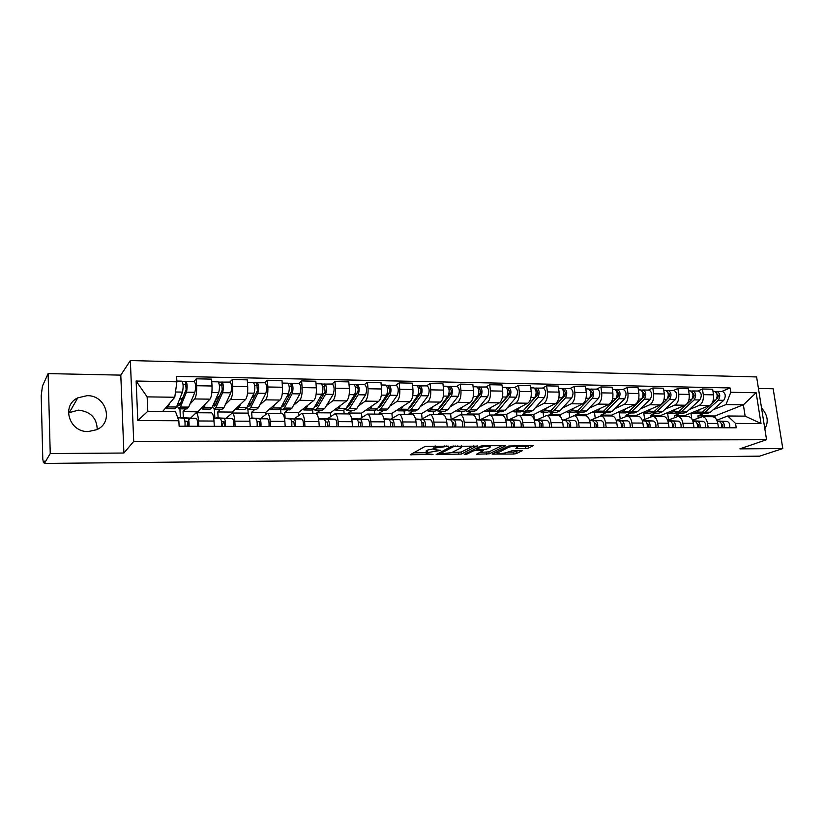 <?xml version="1.0" encoding="UTF-8"?>
<svg xmlns="http://www.w3.org/2000/svg" width="824" height="824" viewBox="0 0 824 824"><rect width="100%" height="100%" fill="white"/><g stroke="black" fill="none" stroke-linecap="round" stroke-linejoin="round"><path stroke-width="1.24" d="M448.781 446.175L425.06 446.433L410.239 454.755L433.033 454.415L426.173 453.705L426.441 452.798L440.799 450.357L433.908 449.616L435.463 447.998L448.781 446.175M68.433 412.876L78.465 410.125C90.619 411.578 96.871 418.015 97.222 429.438M87.097 395.674L77.796 397.848C60.935 405.532 69.257 432.425 88.302 431.549L96.748 429.675C114.165 422.331 106.347 395.077 87.097 395.674M525.733 448.544L528.431 448.102L533.437 445.578L508.738 446.011L492.144 454.096L513.702 454.045L516.339 453.612L522.138 450.749L512.343 450.687L506.894 452.417C503.217 453.55 499.962 453.828 497.13 453.252L508.367 447.36C512.116 446.186 515.422 445.897 518.306 446.495L515.875 448.472L525.733 448.544L525.506 446.557L529.585 445.475M123.899 453.035L120.798 375.126L48.122 373.602L50.233 453.54L123.899 453.035L133.715 441.376L766.557 439.697L739.87 448.864L782.8 448.565L759.635 456.156L44.393 463.449L44.331 461.152L43.456 462.645L44.372 462.645M50.233 453.54L44.393 463.449M477.271 446.165L451.583 446.299L436.184 454.549L461.44 454.065L477.24 445.805M483.245 445.691L505.74 445.722L489.199 453.839L476.571 454.22L483.266 450.512L476.179 450.419L473.481 450.872L466.858 454.137L464.262 454.364L480.495 446.155L483.245 445.691M48.122 373.602L42.446 386.054L41.21 395.736L42.786 459.071L43.456 462.645M120.798 375.126L130.346 360.552L756.617 376.939L766.557 439.697M782.8 448.565L773.169 388.763L758.441 388.454M190.859 417.83L196.174 412.731C197.4 413.246 198.182 415.996 198.532 420.971L198.821 426.296M188.727 420.065L190.344 418.376M185.616 408.879L183.062 411.681L183.361 417.624M197.915 412.742L197.863 411.794L209.986 399.156C211.531 396.88 212.211 392.492 212.015 386.003L196.627 385.735C196.812 392.265 196.174 396.674 194.691 398.96L189.932 404.162M196.627 385.735L196.256 378.813L194.021 381.388M180.374 417.778L179.92 408.828M214.302 426.338L214.003 421.054C213.643 416.099 212.819 413.37 211.541 412.845L211.325 412.845M212.015 386.003L211.624 379.122L196.256 378.813M226.394 418.036L232.224 413.009C233.573 413.524 234.438 416.233 234.819 421.146L235.139 426.389M220.605 409.198L217.793 411.959L218.133 417.83M229.845 382.079L232.306 379.534L232.718 386.374C232.924 392.811 232.213 397.158 230.586 399.424L225.385 404.522M214.848 418.015L214.343 409.147M250.218 426.441L249.888 421.219C249.487 416.336 248.59 413.638 247.2 413.123L246.963 413.123M232.286 413.009L232.234 412.072L245.49 399.609C247.179 397.364 247.911 393.038 247.694 386.631L247.272 379.843L232.306 379.534M261.012 418.242L267.347 413.277C268.809 413.792 269.747 416.47 270.169 421.311L270.519 426.492M254.729 409.518L251.67 412.237L252.041 418.036M264.741 382.748L267.409 380.245L267.862 386.992C268.088 393.347 267.326 397.642 265.555 399.867L259.931 404.872M248.199 413.936L247.9 409.137M285.207 426.533L284.846 421.383C284.414 416.563 283.435 413.895 281.932 413.391L281.674 413.391M265.864 414.101L265.75 412.35L280.078 400.052C281.901 397.838 282.694 393.573 282.457 387.249L281.993 380.534L267.409 380.245M294.755 418.438L301.563 413.545C303.129 414.05 304.149 416.697 304.602 421.476L304.973 426.585M287.998 409.816L284.713 412.505L285.114 418.232M298.752 383.397L301.615 380.935L302.109 387.589C302.357 393.872 301.533 398.105 299.637 400.299L293.612 405.223M280.922 413.391L280.582 408.416M319.279 426.626L318.898 421.548C318.435 416.789 317.394 414.153 315.777 413.658L315.499 413.658M298.649 415.389L298.453 412.608L313.789 400.485C315.736 398.301 316.591 394.088 316.334 387.847L315.829 381.224L301.615 380.935M327.664 418.633L334.915 413.803C336.583 414.307 337.665 416.913 338.149 421.641L338.551 426.688M320.454 410.115L316.952 412.762L317.096 414.668M331.907 384.036L334.956 381.605L335.481 388.186C335.749 394.377 334.874 398.558 332.855 400.722L326.459 405.562M312.904 413.638L312.605 409.662M352.497 426.719L352.085 421.703C351.591 417.006 350.488 414.41 348.768 413.916L348.408 413.02L352.116 410.404M330.64 416.47L330.352 412.876L346.657 400.897C348.727 398.744 349.623 394.593 349.355 388.423L348.809 381.883L334.956 381.605M359.758 418.819L367.432 414.06C369.204 414.544 370.347 417.129 370.862 421.795L371.284 426.77M364.239 384.654L367.463 382.264L368.029 388.753C368.307 394.871 367.38 399.001 365.248 401.134L358.492 405.902M344.133 413.875L343.845 410.321M384.88 426.811L384.447 421.857C383.922 417.222 382.748 414.647 380.946 414.163L380.637 414.163M361.86 417.397L361.499 413.123L378.71 401.309C380.894 399.187 381.842 395.077 381.543 388.99L380.976 382.532L367.463 382.264M391.081 419.004L399.146 414.307C401.01 414.791 402.205 417.335 402.751 421.95L403.204 426.863M383.026 410.682L379.133 413.267L379.205 414.153M395.778 385.261L399.177 382.892L399.764 389.309C400.062 395.355 399.094 399.434 396.838 401.546L389.752 406.232M374.621 414.112L374.312 410.599M416.47 426.904L416.007 422.012C415.451 417.428 414.225 414.894 412.319 414.4L412 414.4M392.337 418.201L391.905 413.37L409.971 401.71C412.268 399.609 413.257 395.561 412.958 389.546L412.35 383.16L399.177 382.892M421.641 419.179L430.077 414.544C432.034 415.028 433.29 417.541 433.857 422.094L434.33 426.956M413.205 410.96L409.126 413.504L409.209 414.379M426.554 385.848L430.107 383.521L430.725 389.855C431.045 395.829 430.025 399.856 427.666 401.937L420.261 406.562M404.399 414.338L404.079 410.877M447.278 426.987L446.793 422.156C446.217 417.624 444.929 415.121 442.941 414.637L442.612 414.637M422.104 418.901L421.6 413.607L440.49 402.102C442.879 400.031 443.92 396.025 443.59 390.082L442.962 383.778L430.107 383.521M451.48 419.354L460.276 414.781C462.305 415.255 463.624 417.737 464.221 422.238L464.715 427.038M442.684 411.228L438.419 413.741L438.502 414.606M456.589 386.425L460.297 384.128L460.935 390.391C461.265 396.293 460.214 400.268 457.753 402.318L450.048 406.881M433.496 414.565L433.156 411.135M477.343 427.069L476.839 422.3C476.231 417.82 474.902 415.348 472.832 414.874L472.482 414.874M451.171 419.344L450.615 413.844L470.267 402.483C472.76 400.433 473.841 396.478 473.501 390.607L472.842 384.375L460.297 384.128M480.619 419.529L489.755 415.008C491.866 415.481 493.226 417.933 493.844 422.382L494.359 427.12M471.483 411.485L467.053 413.978L467.136 414.833M485.913 386.981L489.765 384.726L490.435 390.906C490.774 396.735 489.683 400.67 487.128 402.699L479.135 407.19M461.924 414.791L461.574 411.403M506.688 427.151L506.163 422.434C505.534 418.015 504.154 415.574 502.012 415.1L501.651 415.1M479.537 419.468L478.96 414.07L499.354 402.854C501.94 400.835 503.052 396.921 502.702 391.122L502.022 384.973L489.765 384.726M509.077 419.694L518.533 415.224C520.716 415.698 522.128 418.128 522.766 422.516L523.302 427.203M499.612 411.743L495.028 414.204L495.121 415.049M514.557 387.538L518.533 385.302L519.233 391.421C519.594 397.178 518.451 401.061 515.824 403.06L507.553 407.489M489.724 414.997L489.363 411.65M535.342 427.234L534.807 422.568C534.158 418.201 532.726 415.79 530.501 415.317L530.131 415.317M507.265 419.591L506.678 414.297L527.751 403.214C530.429 401.216 531.583 397.353 531.212 391.627L530.501 385.539L518.533 385.302M536.888 419.859L546.642 415.451C548.897 415.904 550.36 418.314 551.019 422.65L551.565 427.285M527.113 412L522.375 414.421L522.478 415.255M542.532 388.073L546.642 385.869L547.363 391.915C547.733 397.601 546.559 401.442 543.84 403.42L535.322 407.787M516.947 415.646L516.524 411.897M563.328 427.316L562.771 422.702C562.102 418.386 560.629 415.996 558.342 415.533L557.951 415.533M534.374 419.725L533.767 414.513L555.5 403.564C558.26 401.597 559.444 397.786 559.063 392.121L558.332 386.106L546.642 385.869M564.069 420.024L574.112 415.656C576.429 416.12 577.933 418.489 578.613 422.784L579.179 427.357M554.006 412.237L549.124 414.637L549.227 415.461M569.878 388.598L574.101 386.415L574.843 392.399C575.224 398.023 574.019 401.813 571.228 403.77L562.462 408.086M543.613 416.542L543.088 412.144M590.674 427.388L590.097 422.836C589.407 418.561 587.893 416.202 585.545 415.749L585.143 415.739M560.505 416.769L560.258 414.729L582.62 403.914C585.452 401.968 586.667 398.198 586.276 392.595L585.524 386.652L574.101 386.415M590.643 420.178L600.954 415.863C603.333 416.316 604.878 418.664 605.578 422.908L606.165 427.429M580.292 412.484L575.286 414.853L575.389 415.667M596.597 389.103L600.933 386.961L601.695 392.873C602.097 398.435 600.861 402.184 597.987 404.11L588.995 408.364M569.693 417.356L569.085 412.381M617.392 427.46L616.795 422.959C616.095 418.736 614.529 416.408 612.129 415.955L611.717 415.945M586.307 415.924L586.183 414.946L609.121 404.254C612.026 402.328 613.283 398.6 612.881 393.069L612.108 387.187L600.933 386.961M616.62 420.333L627.188 416.068C629.629 416.522 631.215 418.839 631.926 423.031L632.533 427.512M606.011 412.721L600.871 415.059L600.974 415.863L612.129 415.955M622.717 389.608L627.167 387.486L627.95 393.326C628.362 398.837 627.095 402.534 624.149 404.44L614.941 408.642M595.216 418.087L594.516 412.618M643.503 427.543L642.905 423.083C642.174 418.911 640.578 416.604 638.116 416.151L637.694 416.151M611.645 415.945L611.532 415.152L635.036 404.584C638.013 402.689 639.29 399.001 638.878 393.522L638.095 387.702L627.167 387.486M642.256 420.384L652.845 416.264C655.348 416.717 656.955 419.014 657.696 423.155L658.304 427.584M631.174 412.948L625.921 415.265L626.044 416.202M648.272 390.102L652.814 388.001L653.617 393.779C654.04 399.218 652.742 402.885 649.734 404.769L640.31 408.92M620.184 418.757L619.401 412.783M669.047 427.615L668.419 423.206C667.677 419.076 666.049 416.8 663.526 416.347L663.104 416.347M636.458 416.141L636.355 415.348L660.385 404.903C663.423 403.029 664.731 399.382 664.309 393.975L663.495 388.217L652.814 388.001M667.677 420.302L677.936 416.46C680.49 416.903 682.138 419.179 682.89 423.279L683.518 427.646M655.801 413.174L650.424 415.461L650.62 416.831M673.26 390.576L677.905 388.506L678.719 394.222C679.151 399.609 677.833 403.224 674.753 405.089L665.143 409.188M644.636 419.375L643.74 412.824M694.014 427.677L693.386 423.32C692.624 419.241 690.955 416.985 688.39 416.542L687.947 416.542M660.755 416.326L660.642 415.543L685.177 405.223C688.277 403.369 689.616 399.764 689.183 394.408L688.349 388.722L677.905 388.506M692.531 420.25L702.481 416.656C705.087 417.088 706.765 419.334 707.528 423.392L708.176 427.718M679.913 413.391L674.423 415.656L674.681 417.428M697.712 391.05L702.45 389L703.284 394.655C703.717 399.98 702.367 403.564 699.236 405.408L689.441 409.456M668.573 419.931L667.564 412.773M718.446 427.749L717.797 423.443C717.024 419.406 715.325 417.171 712.709 416.728L712.266 416.728M684.538 416.511L684.425 415.739L709.433 405.532C712.595 403.698 713.955 400.134 713.512 394.84L712.667 389.206L702.45 389M684.425 415.739L674.423 415.656M660.642 415.543L650.424 415.461M636.355 415.348L625.921 415.265M611.532 415.152L600.871 415.059M586.183 414.946L575.286 414.853M560.258 414.729L549.124 414.637M533.767 414.513L522.375 414.421M506.678 414.297L495.028 414.204M478.96 414.07L467.053 413.978M450.615 413.844L438.419 413.741M421.6 413.607L409.126 413.504M391.905 413.37L379.133 413.267M361.499 413.123L348.408 413.02M330.352 412.876L316.952 412.762M298.453 412.608L284.713 412.505M265.75 412.35L251.67 412.237M232.234 412.072L217.793 411.959M197.863 411.794L183.062 411.681M162.709 411.392L174.77 397.25L147.156 396.88L147.805 411.269L175.471 411.495L178.849 420.745L179.127 426.235L736.223 427.8L735.554 423.412L727.736 415.996L745.133 416.13L743.372 404.811L726.006 404.584L713.224 409.703M178.849 420.745L137.814 420.549L136.125 381.038L176.892 381.811L174.77 397.25M726.006 404.584L730.785 392.276L730.126 387.95L176.624 376.403L176.892 381.811M730.785 392.276L756.154 392.76L761.005 423.536L735.554 423.412M133.715 441.376L130.346 360.552M764.837 428.81C768.833 421.888 767.741 414.956 761.541 408.014M715.222 417.912L714.933 415.986L743.372 404.811L756.154 392.76M716.839 420.209L727.736 415.996M703.511 413.607L697.928 415.842L698.237 417.974M714.933 415.986L697.928 415.842M721.639 391.503L730.126 387.95M691.779 418.849L690.945 413.082M137.814 420.549L147.805 411.269M136.125 381.038L147.156 396.88M745.133 416.13L761.005 423.536M433.846 448.905L433.991 446.608L435.257 445.928L435.463 447.998M433.826 448.75L427.481 450.1L427.677 452.139M426.111 453.015L426.245 450.759L427.481 450.1M413.308 452.839L426.09 452.747M451.81 452.551L461.234 452.057L473.831 445.743M455.178 446.454L453.252 446.783L439.697 453.962L451.696 452.613L461.038 447.854L461.378 446.896L455.178 446.454L455.116 445.825M502.032 445.599L488.982 451.861L489.199 453.839M479.97 452.345L488.982 451.861M476.241 448.411L476.179 450.419M489.971 447.483L490.321 446.67C487.334 446.052 483.976 446.34 480.238 447.535L476.488 449.389L477.415 449.811L486.181 449.327L489.971 447.483M518.44 446.587L525.506 446.557M507.502 452.139L513.476 452.098L518.327 450.646M495.626 452.232L497.016 452.222M177.613 404.193L178.787 405.841L180.095 404.44L186.121 389.525L185.524 381.44L194.248 381.388M177.819 403.667L180.394 403.698M177.139 405.367L178.746 408.817L180.415 407.046L186.451 392.162C187.522 387.208 187.347 383.562 185.946 381.234M178.983 408.817L186.986 408.9L188.696 407.118L194.876 392.286C195.968 387.352 195.793 383.716 194.361 381.399M181.496 400.969L181.404 399.012L179.694 398.991M181.404 399.012L183.052 397.127M183.052 384.334L186.028 384.386M166.757 408.714L174.832 408.786L176.49 407.005L182.454 392.1C183.505 387.136 183.34 383.49 181.96 381.151L181.847 381.151M165.655 407.932L166.52 408.704L168.127 406.922L169.487 403.451M182.258 381.378L185.524 381.44M178.715 403.678L178.612 401.69M177.727 417.665L183.814 418.334C184.823 419.2 185.215 421.837 184.998 426.255M184.895 421.085L187.79 421.424L188.202 426.266M188.047 421.723L186.924 426.255M180.188 417.933L187.831 418.365C188.851 419.22 189.242 421.857 189.036 426.266M180.95 417.613L196.297 418.407C197.338 419.272 197.75 421.898 197.523 426.286M213.107 405.151L214.147 406.201L215.6 404.821L222.233 390.113L221.574 382.13L230.112 382.079M213.591 404.059L215.929 404.09M212.355 406.829L214.106 409.147L215.95 407.386L222.604 392.708C223.778 387.826 223.582 384.231 222.037 381.924M214.374 409.147L222.13 409.219L224.015 407.468L230.802 392.842C232.007 387.97 231.812 384.386 230.236 382.079M216.207 403.451L215.661 399.444M215.981 399.444L219.771 395.572M219.359 384.983L222.12 385.035M202.447 409.034L210.295 409.106L212.118 407.355L218.71 392.657C219.874 387.764 219.689 384.159 218.154 381.852L218.03 381.852M201.241 408.271L202.189 409.034L203.981 407.272L205.464 403.873M218.484 382.068L221.574 382.13M247.725 405.902L248.611 406.551L250.187 405.192L257.407 390.679L256.686 382.799L265.04 382.748M248.446 404.45L250.548 404.471M246.86 407.643L248.57 409.456L250.568 407.726L257.809 393.244C259.086 388.423 258.88 384.88 257.191 382.604M248.858 409.456L256.398 409.528L258.437 407.808L265.802 393.367C267.1 388.567 266.894 385.024 265.173 382.748M251.567 398.147L255.522 394.469M254.719 385.622L257.284 385.673M237.24 409.353L244.852 409.425L246.84 407.695L254.019 393.192C255.286 388.362 255.08 384.808 253.401 382.532L253.277 382.521M235.922 408.611L236.952 409.353L238.909 407.612L240.515 404.285M253.771 382.738L256.686 382.799M249.991 404.46L249.816 401.669M213.684 417.892L220.224 418.551C221.337 419.395 221.78 422.001 221.543 426.358M221.429 421.311L224.087 421.6L224.55 426.368M223.52 421.538L222.078 426.358M215.754 418.098L224.138 418.571C225.261 419.416 225.704 422.022 225.467 426.368M216.547 417.82L232.378 418.613C233.522 419.468 233.975 422.053 233.738 426.389M249.559 418.19L255.687 418.747C256.903 419.591 257.376 422.156 257.129 426.451M257.006 421.517L259.447 421.754L259.951 426.461M257.964 421.61L257.181 423.083M250.414 418.273L259.498 418.767C260.714 419.612 261.198 422.176 260.95 426.461M251.227 418.026L267.532 418.819C268.768 419.653 269.263 422.207 269.005 426.492M281.499 406.52L282.22 406.891L283.919 405.552L291.686 391.225L290.903 383.448L299.081 383.407M282.416 404.821L284.301 404.841M280.521 408.323L282.168 409.765L284.332 408.055L292.118 393.769C293.488 389.01 293.262 385.508 291.449 383.253M282.478 409.765L289.801 409.837L291.995 408.127L299.905 393.893C301.306 389.144 301.079 385.653 299.225 383.407M286.793 396.715L290.357 393.687M289.183 386.24L291.552 386.291M271.147 409.662L278.543 409.734L280.696 408.024L288.421 393.718C289.78 388.949 289.564 385.436 287.761 383.181L287.617 383.181M269.726 408.931L270.849 409.662L272.95 407.942L274.68 404.677M288.153 383.397L290.903 383.448M282.92 404.821L282.859 404.007M314.459 407.035L316.807 405.902L325.099 391.771L324.254 384.087L332.268 384.036M315.541 405.181L317.209 405.202M313.347 408.889L314.933 410.064L317.25 408.374L325.552 394.274C327.025 389.587 326.778 386.126 324.841 383.902M315.273 410.064L322.39 410.125L324.728 408.447L333.154 394.397C334.637 389.711 334.389 386.26 332.422 384.046M321.133 395.633L324.296 393.13M322.761 386.847L324.955 386.889M304.221 409.961L311.41 410.033L313.697 408.344L321.957 394.222C323.41 389.525 323.173 386.054 321.236 383.829L321.092 383.829M302.707 409.25L303.891 409.961L306.157 408.271L308.001 405.058M321.659 384.036L324.254 384.087M346.636 407.478L348.882 406.242L357.678 392.296C358.419 390.071 358.296 388.434 357.307 387.373L356.782 384.705L364.63 384.664M347.852 405.542L349.325 405.552M345.369 409.373L346.914 410.352L349.355 408.694L358.162 394.778C359.707 390.143 359.46 386.724 357.4 384.52M347.264 410.352L354.176 410.424L356.658 408.766L365.568 394.881C367.144 390.267 366.876 386.858 364.795 384.664M354.588 394.809L357.379 392.76M355.505 387.435L357.513 387.476M336.48 410.259L343.464 410.321L345.895 408.663L354.65 394.717C356.184 390.082 355.937 386.652 353.887 384.458L353.733 384.447M334.874 409.549L336.13 410.259L338.53 408.591L340.487 405.429M354.33 384.664L356.782 384.705M284.486 418.468L290.233 418.942C291.542 419.776 292.057 422.31 291.789 426.554M291.665 421.713L293.89 421.909L294.446 426.564M284.465 418.314L293.952 418.963C295.26 419.797 295.785 422.331 295.507 426.564M285.042 418.232L301.769 419.004C303.108 419.838 303.634 422.362 303.356 426.585M318.528 418.716L323.904 419.138C325.295 419.962 325.851 422.465 325.562 426.647M325.428 421.898L327.468 422.063L328.055 426.657M336.841 426.678C337.14 422.506 336.573 420.013 335.152 419.2L318.476 418.427L327.519 419.159C328.92 419.972 329.476 422.475 329.188 426.657M351.704 418.952L356.73 419.323C358.203 420.137 358.79 422.609 358.492 426.739M358.347 422.073L360.191 422.218L360.819 426.75M351.652 418.726L360.253 419.344C361.736 420.147 362.333 422.619 362.024 426.75M351.632 418.623L367.689 419.385C369.193 420.188 369.791 422.65 369.482 426.77M378.051 407.859L380.194 406.582L389.443 392.811C390.226 390.617 390.102 388.99 389.052 387.95L388.506 385.313L396.2 385.261M379.38 405.882L380.647 405.902M376.619 409.816L378.113 410.64L380.688 409.003L389.958 395.252C391.596 390.679 391.318 387.301 389.155 385.127M378.484 410.64L385.199 410.702L387.816 409.065L397.189 395.366C398.837 390.803 398.569 387.435 396.365 385.272M386.961 394.366L389.587 392.564M387.435 388.011L389.278 388.053M367.957 410.548L374.745 410.609L377.31 408.962L386.538 395.201C388.156 390.627 387.888 387.239 385.725 385.066L385.56 385.066M366.268 409.847L367.597 410.537L370.131 408.9L372.18 405.789M386.199 385.272L388.506 385.313M384.056 419.179L388.732 419.498C390.288 420.302 390.906 422.743 390.597 426.832M390.452 422.238L392.111 422.362L392.77 426.832M384.005 418.963L392.173 419.519C393.738 420.322 394.356 422.764 394.047 426.842M383.974 418.819L399.424 419.56C401.01 420.364 401.638 422.794 401.319 426.863M408.931 408.189L410.754 406.912L420.446 393.316C421.26 391.142 421.126 389.546 420.034 388.516L419.457 385.91L426.997 385.859M410.136 406.222L411.228 406.232M407.128 410.218L408.57 410.918L411.269 409.301L420.982 395.726C422.691 391.215 422.413 387.877 420.137 385.725M408.962 410.918L415.492 410.98L418.221 409.363L428.037 395.839C429.767 391.328 429.479 388.001 427.182 385.859M418.334 394.191L420.776 392.605M418.582 388.578L420.271 388.609M398.692 410.826L405.284 410.888L407.973 409.26L417.644 395.674C419.344 391.153 419.056 387.816 416.8 385.663L416.614 385.653M396.911 410.146L398.301 410.826L400.958 409.198L403.111 406.139M417.294 385.869L419.457 385.91M415.595 419.395L419.952 419.684C421.589 420.477 422.238 422.887 421.909 426.914M421.764 422.403L423.248 422.506L423.938 426.925M415.553 419.2L423.309 419.694C424.947 420.487 425.606 422.897 425.277 426.925M415.502 419.004L430.386 419.735C432.044 420.528 432.703 422.928 432.373 426.945M438.708 408.488L440.583 407.231L450.697 393.8C451.552 391.658 451.408 390.082 450.264 389.062L449.667 386.487L457.062 386.435M440.171 406.551L441.087 406.562M436.916 410.579L438.306 411.186L441.128 409.59L451.264 396.19C453.046 391.73 452.747 388.434 450.378 386.302M438.718 411.186L445.073 411.248L447.916 409.652L458.144 396.293C459.947 391.843 459.648 388.557 457.248 386.435M448.874 394.14L451.14 392.749M448.977 389.124L450.512 389.155M428.686 411.104L435.103 411.155L437.904 409.559L447.998 396.138C449.77 391.668 449.482 388.372 447.113 386.24L446.927 386.24M426.832 410.424L428.284 411.094L431.065 409.487L433.3 406.479M447.628 386.446L449.667 386.487M446.371 419.601L450.419 419.849C452.118 420.642 452.798 423.021 452.458 427.007M452.314 422.558L453.633 422.64L454.354 427.007M446.33 419.416L453.694 419.869C455.404 420.652 456.084 423.031 455.744 427.007M446.268 419.189L460.606 419.91C462.326 420.693 463.016 423.062 462.666 427.028M468.011 408.756L469.721 407.54L480.238 394.274C481.123 392.162 480.969 390.597 479.784 389.587L479.156 387.043L486.418 386.992M469.495 406.871L470.247 406.881M466.003 410.929L467.352 411.454L470.288 409.878L480.825 396.643C482.668 392.234 482.359 388.979 479.898 386.868M467.785 411.454L473.965 411.516L476.921 409.94L487.54 396.735C489.404 392.348 489.096 389.103 486.603 387.002M478.641 394.171L480.752 392.945M478.651 389.659L480.042 389.68M457.989 411.361L464.221 411.423L467.146 409.847L477.632 396.591C479.475 392.173 479.166 388.918 476.715 386.806L476.519 386.806M456.053 410.702L457.567 411.361L460.462 409.775L462.779 406.809M477.251 387.012L479.156 387.043M476.406 419.797L480.155 420.024C481.927 420.796 482.637 423.155 482.277 427.089M482.122 422.702L483.286 422.774C484.368 423.495 484.625 424.937 484.038 427.089M476.365 419.632L483.358 420.044C485.13 420.817 485.841 423.165 485.48 427.1M476.293 419.364L490.095 420.075C491.887 420.848 492.608 423.196 492.247 427.11M496.656 408.982L509.077 394.748C509.994 392.657 509.84 391.112 508.614 390.113L507.955 387.599L515.072 387.548M498.139 407.19L498.726 407.2M494.431 411.248L495.739 411.712L498.778 410.156L509.685 397.075C511.601 392.718 511.271 389.505 508.717 387.424M496.182 411.712L502.197 411.773L505.256 410.218L516.246 397.178C518.172 392.832 517.853 389.628 515.278 387.548M507.697 394.274L509.654 393.182M507.625 390.185L508.872 390.205M486.603 411.629L492.68 411.681L495.708 410.125L506.575 397.034C508.48 392.667 508.161 389.443 505.606 387.362L505.411 387.362M484.605 410.97L486.17 411.619L489.168 410.053L491.578 407.128M506.163 387.558L507.955 387.599M505.72 419.993L509.191 420.188C511.024 420.951 511.756 423.279 511.385 427.172M511.23 422.846L512.24 422.908C513.373 423.618 513.63 425.04 513.022 427.172M505.678 419.828L512.312 420.209C514.155 420.971 514.887 423.299 514.516 427.172M505.596 419.54L518.893 420.24C520.758 421.002 521.499 423.32 521.118 427.192M524.672 409.168L537.248 395.201C538.196 393.13 538.031 391.606 536.764 390.617L536.084 388.135L543.078 388.083M522.21 411.557L523.477 411.959L526.608 410.424L537.876 397.508C539.854 393.202 539.514 390.02 536.877 387.96M523.93 411.969L529.781 412.021L532.943 410.486L544.293 397.601C546.281 393.316 545.941 390.143 543.284 388.083M536.043 394.408L537.866 393.439M535.919 390.689L537.042 390.71M514.578 411.887L520.48 411.938L523.611 410.393L534.838 397.456C536.805 393.151 536.476 389.968 533.839 387.908L533.633 387.898M512.507 411.238L514.125 411.876L517.225 410.331L519.707 407.447M534.416 388.104L536.084 388.135M534.343 420.178L537.547 420.343C539.442 421.105 540.194 423.402 539.823 427.244M539.658 422.99L540.523 423.042C541.687 423.742 541.955 425.143 541.327 427.254M534.312 420.024L540.596 420.364C542.501 421.126 543.253 423.423 542.872 427.254M534.22 419.715L547.033 420.405C548.939 421.157 549.711 423.443 549.33 427.275M552.101 409.312L564.77 395.644C565.748 393.604 565.583 392.09 564.275 391.122L563.575 388.66L570.435 388.609M549.361 411.846L550.587 412.206L553.821 410.692L565.419 397.92C567.458 393.676 567.108 390.524 564.389 388.485M551.06 412.216L556.756 412.268L560.011 410.754L571.691 398.023C573.731 393.779 573.391 390.648 570.651 388.609M563.74 394.583L565.419 393.718M563.564 391.194L564.553 391.204M541.904 412.134L547.661 412.185L550.885 410.661L562.452 397.879C564.481 393.625 564.131 390.473 561.422 388.434L561.216 388.434M539.771 411.495L541.44 412.124L544.643 410.599L547.198 407.756M562.009 388.629L563.575 388.66M562.308 420.353L565.243 420.508C567.2 421.26 567.983 423.526 567.592 427.326M567.427 423.124L568.148 423.165C569.353 423.855 569.631 425.246 568.982 427.326M562.267 420.209L568.22 420.518C570.187 421.27 570.97 423.546 570.579 427.337M562.184 419.921L574.513 420.559C576.481 421.301 577.274 423.567 576.872 427.347M578.984 409.394L591.673 396.076C592.672 394.057 592.497 392.574 591.158 391.606L590.447 389.175L597.184 389.124M575.904 412.134L577.099 412.453L580.415 410.949L592.343 398.332C594.423 394.13 594.073 391.019 591.282 389.01M577.583 412.453L583.135 412.505L586.472 411.011L598.461 398.425C600.562 394.233 600.212 391.132 597.4 389.124M590.787 394.778L592.343 394.016M590.581 391.678L591.447 391.699M568.632 412.371L574.235 412.422L577.552 410.918L589.438 398.291C591.519 394.078 591.169 390.967 588.377 388.949L588.161 388.949M566.438 411.743L568.158 412.371L571.444 410.857L574.071 408.055M588.985 389.144L590.447 389.175M589.624 420.518L592.312 420.662C594.32 421.404 595.124 423.649 594.722 427.399M594.557 423.258L595.144 423.289C596.38 423.979 596.669 425.349 596.01 427.409M589.582 420.394L595.227 420.673C597.235 421.414 598.039 423.66 597.637 427.409M589.5 420.116L601.365 420.714C603.395 421.445 604.198 423.691 603.796 427.429M605.496 409.26L617.969 396.498C618.989 394.511 618.814 393.038 617.444 392.08L616.712 389.67L623.325 389.618M601.87 412.402L603.024 412.69L606.433 411.207L618.649 398.734C620.791 394.583 620.431 391.503 617.567 389.505M603.518 412.69L608.926 412.742L612.356 411.258L624.644 398.826C626.796 394.686 626.425 391.616 623.541 389.628M617.217 395.005L618.659 394.325M616.991 392.152L617.743 392.173M594.774 412.618L600.222 412.659L603.621 411.176L615.816 398.692C617.949 394.531 617.588 391.452 614.725 389.453L614.508 389.453M592.518 411.99L594.279 412.608L597.658 411.114L600.346 408.344M615.353 389.649L616.712 389.67M616.321 420.693L618.773 420.807C620.822 421.538 621.646 423.763 621.245 427.481M621.069 423.382L621.543 423.412C622.8 424.092 623.099 425.442 622.419 427.481M616.28 420.57L621.615 420.827C623.675 421.558 624.51 423.773 624.098 427.481M616.197 420.312L627.62 420.858C629.701 421.589 630.525 423.804 630.113 427.502M642.071 398.517L643.678 396.921C644.729 394.943 644.553 393.491 643.142 392.543L642.792 392.584M627.27 412.659L628.382 412.917L631.874 411.454L644.378 399.125C646.572 395.015 646.201 391.977 643.266 389.999L641.134 390.143M628.897 412.927L634.161 412.968L637.663 411.506L650.239 399.218C652.443 395.118 652.062 392.09 649.116 390.113L648.89 390.113M643.06 395.242L644.378 394.634M620.338 412.845L625.653 412.896L629.124 411.423L641.608 399.084C643.791 394.974 643.42 391.925 640.495 389.948L640.269 389.948M618.031 412.227L619.833 412.845L623.294 411.372L626.044 408.632M642.669 392.173L642.39 390.164M642.411 420.848L644.636 420.951C646.737 421.682 647.582 423.876 647.159 427.553M646.995 423.505L647.334 423.526C648.632 424.195 648.931 425.544 648.241 427.553M642.37 420.734L647.417 420.971C649.528 421.692 650.373 423.897 649.951 427.553M642.298 420.487L653.288 421.002C655.41 421.723 656.264 423.917 655.842 427.574M667.491 398.61L668.831 397.322C669.902 395.376 669.716 393.934 668.274 392.997L668.037 393.007M652.124 412.906L656.769 411.691L669.541 399.506C671.787 395.448 671.406 392.44 668.408 390.483L666.348 390.617M653.72 413.154L658.85 413.195L662.434 411.753L675.278 399.599C677.524 395.551 677.143 392.543 674.125 390.597L673.898 390.586M668.326 395.499L669.541 394.954M645.346 413.071L650.527 413.123L654.081 411.67L666.832 399.465C669.057 395.407 668.686 392.389 665.689 390.432L665.462 390.432M642.988 412.464L644.832 413.071L648.375 411.609L651.176 408.91M667.728 392.193L667.512 390.648M667.924 421.002L669.933 421.095C672.085 421.816 672.94 423.989 672.518 427.615M672.343 423.629L672.569 423.639C673.888 424.308 674.197 425.637 673.486 427.625M667.893 420.899L672.652 421.116C674.804 421.837 675.67 424 675.247 427.625M667.811 420.662L678.399 421.146C680.562 421.867 681.427 424.03 680.995 427.646M692.304 398.775L693.437 397.724C694.529 395.798 694.333 394.366 692.871 393.439L692.726 393.439M676.442 413.154L681.129 411.938L694.169 399.877C696.445 395.87 696.053 392.894 692.994 390.957L691.006 391.091M678.018 413.37L683.024 413.421L686.68 411.99L699.772 399.97C702.058 395.963 701.667 392.997 698.597 391.06L698.361 391.06M693.036 395.757L694.148 395.283M669.819 413.298L674.866 413.349L678.502 411.907L691.511 399.846C693.787 395.819 693.396 392.842 690.347 390.906L690.11 390.906M667.419 412.69L669.294 413.298L672.909 411.856L675.773 409.178M692.263 392.358L692.088 391.112M692.881 421.157L694.673 421.239C696.867 421.95 697.743 424.103 697.31 427.687M697.135 423.752L697.248 423.752C698.597 424.412 698.917 425.72 698.196 427.687M692.84 421.054L697.331 421.26C699.535 421.96 700.41 424.113 699.978 427.697M692.768 420.837L702.954 421.291C705.159 421.991 706.044 424.133 705.612 427.708M716.561 398.971L717.508 398.116C718.621 396.21 718.425 394.789 716.932 393.872L716.901 393.872M700.256 413.391L704.973 412.165L718.25 400.248C720.578 396.282 720.176 393.336 717.065 391.421L715.139 391.554M701.811 413.586L706.683 413.638L710.412 412.216L723.74 400.33C726.068 396.375 725.676 393.439 722.545 391.524L722.298 391.513M717.21 396.025L718.219 395.602M693.787 413.514L698.701 413.566L702.398 412.144L710.175 405.14M691.336 412.917L693.252 413.514L696.929 412.093L699.844 409.446M711.359 404.069L715.654 400.207C717.972 396.231 717.57 393.285 714.47 391.369L714.223 391.359M716.283 392.584L716.138 391.575M717.282 421.311L718.878 421.373C721.113 422.084 722.009 424.206 721.567 427.759M721.381 423.866L721.402 423.866C722.772 424.514 723.091 425.812 722.36 427.759M717.251 421.208L721.484 421.394C723.73 422.094 724.626 424.216 724.183 427.769M717.179 421.002L726.984 421.424C729.23 422.125 730.136 424.247 729.693 427.78M689.183 394.408L678.719 394.222M664.309 393.975L653.617 393.779M638.878 393.522L627.95 393.326M612.881 393.069L601.695 392.873M586.276 392.595L574.843 392.399M559.063 392.121L547.363 391.915M531.212 391.627L519.233 391.421M502.702 391.122L490.435 390.906M473.501 390.607L460.935 390.391M443.59 390.082L430.725 389.855M412.958 389.546L399.764 389.309M381.543 388.99L368.029 388.753M349.355 388.423L335.481 388.186M316.334 387.847L302.109 387.589M282.457 387.249L267.862 386.992M247.694 386.631L232.718 386.374M713.512 394.84L703.284 394.655M709.433 405.532L699.236 405.408M685.177 405.223L674.753 405.089M693.386 423.32L682.89 423.279M660.385 404.903L649.734 404.769M668.419 423.206L657.696 423.155M635.036 404.584L624.149 404.44M642.905 423.083L631.926 423.031M609.121 404.254L597.987 404.11M616.795 422.959L605.578 422.908M582.62 403.914L571.228 403.77M590.097 422.836L578.613 422.784M555.5 403.564L543.84 403.42M562.771 422.702L551.019 422.65M527.751 403.214L515.824 403.06M534.807 422.568L522.766 422.516M499.354 402.854L487.128 402.699M506.163 422.434L493.844 422.382M470.267 402.483L457.753 402.318M476.839 422.3L464.221 422.238M440.49 402.102L427.666 401.937M446.793 422.156L433.857 422.094M409.971 401.71L396.838 401.546M416.007 422.012L402.751 421.95M378.71 401.309L365.248 401.134M384.447 421.857L370.862 421.795M346.657 400.897L332.855 400.722M352.085 421.703L338.149 421.641M313.789 400.485L299.637 400.299M318.898 421.548L304.602 421.476M280.078 400.052L265.555 399.867M284.846 421.383L270.169 421.311M245.49 399.609L230.586 399.424M249.888 421.219L234.819 421.146M209.986 399.156L194.691 398.96M214.003 421.054L198.532 420.971M717.797 423.443L707.528 423.392M444.198 445.877L444.26 446.515M433.991 446.608L434.197 448.678M438.842 450.058L438.904 450.677M436.267 450.048L436.329 450.687M426.245 450.759L426.441 452.798M431.107 454.137L431.168 454.735M411.3 453.931L411.392 454.899M446.793 445.866L446.855 446.505M461.234 452.057L461.44 454.065M458.577 452.5L458.783 454.498M437.204 453.787L437.287 454.683M453.169 445.908L453.252 446.783M439.645 452.51L439.769 453.767M457.825 445.815L457.897 446.443M486.335 452.294L486.551 454.271M477.518 453.54L477.601 454.343M482.164 449.78L482.225 450.388M473.357 449.688L473.481 450.872M466.734 452.973L466.858 454.137M480.104 446.34L480.238 447.535M476.365 448.194L476.488 449.389M516.772 447.823L516.854 448.596M508.243 446.248L508.367 447.36M497.387 451.398L497.5 452.489M516.123 451.665L516.339 453.612M513.476 452.098L513.702 454.045M493.071 453.437L493.154 454.22M528.205 446.114L528.431 448.102M180.415 407.046L188.696 407.118M186.451 392.162L194.876 392.286M168.127 406.922L176.49 407.005M175.491 391.997L182.454 392.1M196.277 418.407L187.81 418.355M215.95 407.386L224.015 407.468M222.604 392.708L230.802 392.842M203.981 407.272L212.118 407.355M211.871 392.554L218.71 392.657M250.568 407.726L258.437 407.808M257.809 393.244L265.802 393.367M238.909 407.612L246.84 407.695M247.54 393.089L254.019 393.192M220.204 418.541L213.766 418.51L220.224 418.551M224.138 418.571L232.378 418.613L224.118 418.561M267.501 418.808L259.467 418.767M284.332 408.055L291.995 408.127M292.118 393.769L299.905 393.893M272.95 407.942L280.696 408.024M282.292 393.625L288.421 393.718M317.25 408.374L324.728 408.447M325.552 394.274L333.154 394.397M306.157 408.271L313.697 408.344M316.159 394.14L321.957 394.222M349.355 408.694L356.658 408.766M358.162 394.778L365.568 394.881M338.53 408.591L345.895 408.663M349.17 394.634L354.65 394.717M301.738 419.004L293.921 418.963M323.873 419.128L318.6 419.097L323.904 419.138M335.121 419.2L327.488 419.148M356.689 419.313L351.776 419.292L356.73 419.323M367.659 419.385L360.222 419.334M380.688 409.003L387.816 409.065M389.958 395.252L397.189 395.366M370.131 408.9L377.31 408.962M381.358 395.129L386.538 395.201M399.393 419.56L392.142 419.519M411.269 409.301L418.221 409.363M420.982 395.726L428.037 395.839M400.958 409.198L407.973 409.26M412.762 395.602L417.644 395.674M419.921 419.673L415.656 419.653L419.952 419.684M430.355 419.735L423.279 419.694M441.128 409.59L447.916 409.652M451.264 396.19L458.144 396.293M431.065 409.487L437.904 409.559M443.394 396.066L447.998 396.138M460.565 419.91L453.653 419.869M470.288 409.878L476.921 409.94M480.825 396.643L487.54 396.735M460.462 409.775L467.146 409.847M473.295 396.519L477.632 396.591M483.358 420.044L490.095 420.075L483.317 420.034M498.778 410.156L505.256 410.218M509.685 397.075L516.246 397.178M489.168 410.053L495.708 410.125M502.486 396.972L506.575 397.034M518.863 420.24L512.271 420.199M526.608 410.424L532.943 410.486M537.876 397.508L544.293 397.601M517.225 410.331L523.611 410.393M530.996 397.405L534.838 397.456M546.981 420.394L540.554 420.364M553.821 410.692L560.011 410.754M565.419 397.92L571.691 398.023M544.643 410.599L550.885 410.661M558.837 397.827L562.452 397.879M565.202 420.498L562.349 420.487L565.243 420.508M580.415 410.949L586.472 411.011M592.343 398.332L598.461 398.425M571.444 410.857L577.552 410.918M586.049 398.239L589.438 398.291M592.271 420.652L589.654 420.642L592.312 420.662M601.324 420.704L595.175 420.673M606.433 411.207L612.356 411.258M618.649 398.734L624.644 398.826M597.658 411.114L603.621 411.176M612.644 398.641L615.816 398.692M627.579 420.858L621.574 420.817M642.802 392.615L643.451 392.636M631.874 411.454L637.663 411.506M644.378 399.125L650.239 399.218M623.294 411.372L629.124 411.423M638.641 399.043L641.608 399.084M653.247 421.002L647.376 420.971M668.058 393.079L668.594 393.089M656.769 411.691L662.434 411.753M669.541 399.506L675.278 399.599M648.375 411.609L654.081 411.67M664.062 399.424L666.832 399.465M678.348 421.146L672.6 421.116M681.129 411.938L686.68 411.99M694.169 399.877L699.772 399.97M672.909 411.856L678.502 411.907M688.926 399.805L691.511 399.846M702.903 421.28L697.289 421.249L702.954 421.291M704.973 412.165L710.412 412.216M718.25 400.248L723.74 400.33M696.929 412.093L702.398 412.144M713.254 400.176L715.654 400.207M726.933 421.424L721.433 421.394M77.796 397.848L69.515 412.257M712.709 416.728L702.481 416.656M211.541 412.845L196.174 412.731M247.2 413.123L232.224 413.009M281.932 413.391L267.347 413.277M315.777 413.658L301.563 413.545M348.768 413.916L334.915 413.803M380.946 414.163L367.432 414.06M412.319 414.4L399.146 414.307M442.941 414.637L430.077 414.544M472.832 414.874L460.276 414.781M502.012 415.1L489.755 415.008M530.501 415.317L518.533 415.224M558.342 415.533L546.642 415.451M585.545 415.749L574.112 415.656M638.116 416.151L627.188 416.068M663.526 416.347L652.845 416.264M688.39 416.542L677.936 416.46M44.372 462.738L43.363 462.748M439.563 452.551L439.686 453.818M461.265 445.794L461.378 446.896M483.183 449.77L483.266 450.512M490.218 445.66L490.321 446.67M476.221 448.266L476.354 449.471M518.193 445.526L518.306 446.495M496.954 451.593L497.078 452.747M176.861 381.059L181.96 381.151M196.297 418.407L187.831 418.365M211.768 381.728L218.154 381.852M247.427 382.408L253.401 382.532M267.532 418.819L259.498 418.767M282.168 383.078L287.761 383.181M316.014 383.727L321.236 383.829M349.016 384.365L353.887 384.458M301.769 419.004L293.952 418.963M335.152 419.2L327.519 419.159M367.689 419.385L360.253 419.344M381.193 384.973L385.725 385.066M399.424 419.56L392.173 419.519M412.577 385.581L416.8 385.663M430.386 419.735L423.309 419.694M443.209 386.168L447.113 386.24M460.606 419.91L453.694 419.869M473.089 386.744L476.715 386.806M502.279 387.301L505.606 387.362M518.893 420.24L512.312 420.209M530.769 387.847L533.839 387.908M547.033 420.405L540.596 420.364M558.61 388.382L561.422 388.434M585.812 388.897L588.377 388.949M601.365 420.714L595.227 420.673M612.397 389.412L614.725 389.453M627.62 420.858L621.615 420.827M643.266 389.999L649.116 390.113M638.394 389.906L640.495 389.948M653.288 421.002L647.417 420.971M668.408 390.483L674.125 390.597M663.804 390.401L665.689 390.432M678.399 421.146L672.652 421.116M692.994 390.957L698.597 391.06M688.668 390.875L690.347 390.906M717.065 391.421L722.545 391.524M712.987 391.338L714.47 391.369M726.984 421.424L721.484 421.394"/></g></svg>
